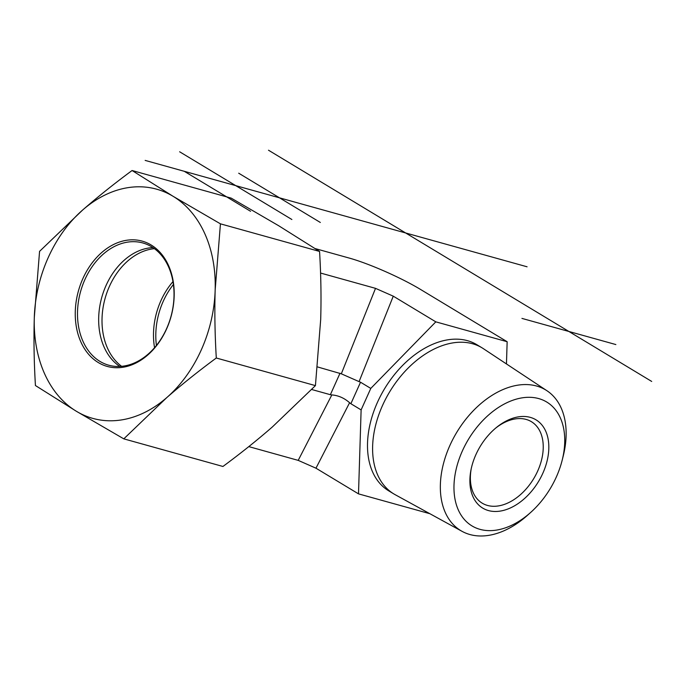 <?xml version="1.0" encoding="UTF-8"?>
<svg xmlns="http://www.w3.org/2000/svg" width="686" height="686" viewBox="0 0 686 686"><rect width="100%" height="100%" fill="white"/><g stroke="black" fill="none" stroke-linecap="round" stroke-linejoin="round"><path stroke-width="1.03" d="M562.194 460.16L563.249 455.958A82.157 54.228 121.1 0 0 546.939 390.728A82.157 54.228 121.1 0 0 536.606 386.029A82.157 54.228 121.1 0 0 452.631 439.752A82.157 54.228 121.1 0 0 462.081 531.358A82.157 54.228 121.1 0 0 527.388 515.383L530.621 512.485A72.347 47.746 -58.9 0 1 454.149 482.335A72.347 47.746 -58.9 0 1 538.733 398.592A72.347 47.746 -58.9 0 1 562.194 460.16A72.347 47.746 -58.9 0 1 530.621 512.485M488.415 510.555A51.553 34.026 121.1 0 0 548.577 452.297A51.553 34.026 121.1 0 0 496.484 427.438A51.553 34.026 121.1 0 0 471.042 469.61A51.553 34.026 121.1 0 0 488.415 510.555M462.081 531.358L395.187 494.7A85.33 56.321 -58.9 0 1 393.841 493.929A85.33 56.321 -58.9 0 1 385.909 398.515A85.33 56.321 -58.9 0 1 472.585 343.755A85.33 56.321 -58.9 0 1 482.018 347.811A85.33 56.321 -58.9 0 1 483.321 348.634L546.939 390.728M495.695 428.09A47.591 31.41 -58.9 0 1 531.393 421.684A47.591 31.41 -58.9 0 1 535.817 474.892A47.591 31.41 -58.9 0 1 487.48 505.436A47.591 31.41 -58.9 0 1 482.215 503.172A47.591 31.41 -58.9 0 1 471.248 468.598M429.865 513.711L358.504 493.869L361.119 409.911L370.783 388.413L435.816 321.845L507.151 341.714L506.457 363.94M393.841 493.929L388.739 490.85A85.33 56.321 -58.9 0 1 380.807 395.436A85.33 56.321 -58.9 0 1 467.483 340.676A85.33 56.321 -58.9 0 1 476.916 344.732L482.018 347.811M358.504 493.869L315.963 468.195L349.594 402.733L350.872 403.728L360.536 382.222L359.078 381.622L393.267 296.172L375.516 288.352L320.559 273.045M248.795 446.612L298.204 460.375L315.963 468.195M361.119 409.911L350.872 403.728M370.783 388.413L360.536 382.222M173.404 284.51A63.455 46.888 -74.4 0 0 156.425 345.461M507.151 341.714L420.424 289.381A54.949 7.452 -155.8 0 0 349.406 258.116L315.174 248.581M375.516 288.352L341.319 373.81L359.078 381.622M341.319 373.81L317.524 366.933M340.033 373.201L330.369 394.699L331.835 394.913C338.404 395.462 344.329 398.069 349.594 402.733M435.816 321.845L393.267 296.172M330.369 394.699L311.693 389.502M173.995 296.738A63.455 46.888 105.6 0 1 108.731 365.201A63.455 46.888 105.6 0 1 80.596 291.499A63.455 46.888 105.6 0 1 142.791 242.955A63.455 46.888 105.6 0 1 173.995 296.738M174.167 296.266A65.041 48.054 -74.4 0 0 101.708 252.542A65.041 48.054 -74.4 0 0 98.321 362.568A65.041 48.054 -74.4 0 0 174.167 296.266M119.793 366.444A63.455 46.888 105.6 0 1 98.698 317.318A63.455 46.888 105.6 0 1 152.901 247.603M76.412 411.3A118.97 87.911 -74.4 0 0 166.844 397.537A118.97 87.911 -74.4 0 0 215.164 290.024A118.97 87.911 -74.4 0 0 173.052 196.282A118.97 87.911 -74.4 0 0 82.62 210.045A118.97 87.911 -74.4 0 0 34.3 317.558A118.97 87.911 -74.4 0 0 76.412 411.3L35.432 385.532C34.034 362.097 33.657 339.433 34.3 317.558L39.565 251.368L82.62 210.045C97.729 196.873 114.21 183.702 132.072 170.514L173.052 196.282L220.438 223.833L215.164 290.024C214.521 311.898 214.898 334.562 216.296 358.006C198.443 371.186 181.953 384.366 166.844 397.537L123.797 438.851L76.412 411.3M123.797 438.851L222.933 466.471C240.795 453.283 257.276 440.103 272.385 426.932L315.431 385.618L320.696 319.427C321.34 297.544 320.962 274.889 319.565 251.445L278.585 225.677L231.199 198.125L132.072 170.514M319.565 251.445L220.438 223.833M315.431 385.618L216.296 358.006M172.966 281.62A63.455 46.888 -74.4 0 0 154.556 347.708M154.41 248.666A63.455 46.888 -74.4 0 0 105.112 298.324A63.455 46.888 -74.4 0 0 121.628 366.324M291.876 219.503L179.638 151.778M238.702 173.206L320.328 222.461M615.857 344.561L521.943 318.398M184.277 171.303L250.553 211.288M527.08 266.794L145.158 160.404M268.5 150.217L651.7 381.442M298.204 460.375L331.835 394.913"/></g></svg>
